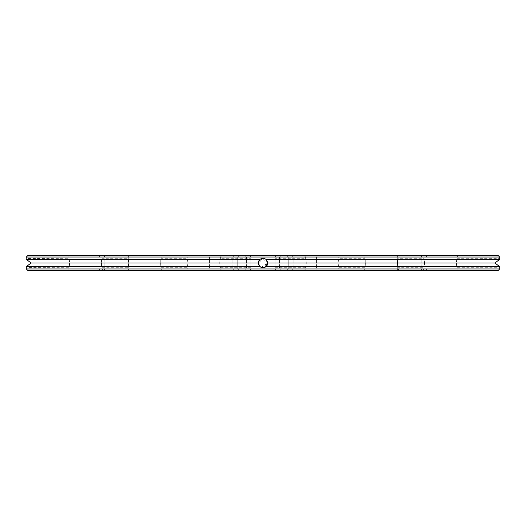 <?xml version="1.0" encoding="UTF-8"?>
<svg xmlns="http://www.w3.org/2000/svg" width="526" height="526" viewBox="0 0 526 526"><rect width="100%" height="100%" fill="white"/><g stroke="black" fill="none" stroke-linecap="round" stroke-linejoin="round"><path stroke-width="0.39" stroke-dasharray="2.63 1.97" d="M498.28 270.397L27.72 270.397M67.486 270.397L103.464 270.397L67.486 270.397L68.906 268.977L102.044 268.977L68.906 268.977L68.906 267.734C69.682 267.524 69.682 258.476 68.906 258.266L69.596 263L68.906 267.734L26.3 267.622M126.661 270.397L162.639 270.397L126.661 270.397L128.081 268.977L161.219 268.977L128.081 268.977L128.081 267.734C128.857 267.524 128.857 258.476 128.081 258.266L128.771 263L128.081 267.734L102.044 267.734C101.268 267.524 101.268 258.476 102.044 258.266L101.354 263L102.044 268.977L103.464 270.397M103.826 270.397L239.146 270.397L98.559 270.397L239.146 270.397L103.826 270.397L104.832 268.977L237.726 268.977L99.979 268.977L237.726 268.977L104.832 268.977L103.826 270.397M185.836 270.397L221.814 270.397L185.836 270.397L187.256 268.977L220.394 268.977L187.256 268.977L187.256 267.734C188.032 267.524 188.032 258.476 187.256 258.266L187.946 263L187.256 267.734L161.219 267.734C160.443 267.524 160.443 258.476 161.219 258.266L160.529 263L161.219 268.977L162.639 270.397M257.536 270.397L259.292 270.397L257.536 270.305M260.146 270.397L260.804 270.397L260.146 270.305M262.915 270.397L262.126 270.305L262.915 270.397M260.672 270.397L260.298 270.397L260.653 270.305M260.298 270.397L260.646 270.397L260.317 270.305M260.212 270.397L260.554 270.305L260.219 270.305M261.744 270.397L261.001 270.305L261.744 270.397M262.947 270.397L262.211 270.397L262.947 270.305M396.729 270.397L286.854 270.397L427.441 270.397L286.854 270.397L396.729 270.397L397.735 268.977L288.274 268.977L426.021 268.977L288.274 268.977L397.735 268.977L396.729 270.397M264.348 270.397L263.835 270.305L264.348 270.397M263.835 270.397L263.039 270.397L263.815 270.305M265.584 270.397L264.716 270.397L265.584 270.305M265.952 270.397L265.545 270.305L265.952 270.397M264.907 270.397L265.505 270.305L264.907 270.305M267.129 270.397L266.261 270.305L267.129 270.397M268.286 270.397L267.793 270.397L268.286 270.397M268.635 270.397L269.056 270.305L268.635 270.397M269.621 270.397L269.128 270.305L269.621 270.397M276.492 270.397L249.508 270.397L276.492 270.397L275.072 268.977L250.928 268.977L275.072 268.977L276.492 270.397M340.164 270.397L304.186 270.397L340.164 270.397L338.744 268.977L305.606 268.977L338.744 268.977L338.744 267.734C337.968 267.524 337.968 258.476 338.744 258.266L338.054 263L338.744 267.734L364.781 267.734C365.557 267.524 365.557 258.476 364.781 258.266L365.471 263L364.781 268.977L397.919 268.977L364.781 268.977L363.361 270.397L399.339 270.397L363.361 270.397M458.514 270.397L422.536 270.397L458.514 270.397L457.094 268.977L423.956 268.977L457.094 268.977L457.094 267.734C456.318 267.524 456.318 258.476 457.094 258.266L456.404 263L457.094 267.734L499.7 267.734L499.68 266.61L266.064 266.61C264.013 268.082 261.974 268.082 259.936 266.61L26.32 266.61C26.293 268.082 26.293 268.082 26.32 266.61C26.293 268.082 26.293 268.082 26.32 266.61L26.346 266.59M499.7 268.977L26.3 268.977M258.7 270.397L258.325 270.305L258.7 270.305M263 268.977L246.431 268.977L263 268.977M263.388 270.397L263.039 270.305L263.381 270.305M267.05 270.397L266.406 270.305L267.05 270.397M266.406 270.397L266.906 270.305L266.406 270.397M269.194 270.397L269.549 270.305L269.194 270.397M249.508 270.397L250.928 268.977L249.508 270.397M399.339 255.603L363.361 255.603L399.339 255.603L397.919 257.023L364.781 257.023L397.919 257.023L397.229 263L397.919 268.977L399.339 270.397M67.486 255.603L103.464 255.603L67.486 255.603L68.906 257.023L102.044 257.023L68.906 257.023L68.906 258.266L26.307 258.45M126.661 255.603L162.639 255.603L126.661 255.603L128.081 257.023L161.219 257.023L128.081 257.023L128.081 258.266L102.044 258.266L102.044 257.023L103.464 255.603M104.832 257.023L237.726 257.023L99.979 257.023L237.726 257.023L104.832 257.023L104.832 268.977L104.832 257.023L103.826 255.603L239.146 255.603L98.559 255.603L239.146 255.603L103.826 255.603L104.832 257.023M185.836 255.603L221.814 255.603L185.836 255.603L187.256 257.023L220.394 257.023L187.256 257.023L187.256 258.266L161.219 258.266L161.219 257.023L162.639 255.603M219.704 263L220.394 267.734C219.618 267.524 219.618 258.476 220.394 258.266L219.704 263M263 257.023L246.431 257.023L263 257.023M259.811 259.496L259.252 260.107L260.857 258.779L264.256 258.437L263.375 258.279L265.775 259.167M265.715 259.121L264.552 258.529L266.636 259.969L267.727 262.75M259.857 266.544L258.378 264.019L258.831 265.242L258.266 262.987L258.825 265.236L258.266 263L259.936 259.39C261.987 257.918 264.026 257.918 266.064 259.39L266.248 259.561M266.656 259.995L267.734 263.145L265.183 267.201L266.064 266.61L267.734 263L265.183 267.201M264.23 267.57L262.803 267.727M261.6 267.524L258.917 265.4L258.345 262.126M259.246 265.886L258.91 265.387L259.246 265.886M258.319 263.684L258.522 264.545L258.332 263.802L262.52 258.292L267.734 263L264.164 267.589L262.993 267.734C256.747 267.524 256.741 258.476 263 258.266L264.183 258.417M258.628 261.179L258.799 260.817M258.897 260.64L258.266 262.987L258.759 260.903M259.18 260.206L261.192 258.621L263.125 258.266M26.32 259.39C26.293 257.918 26.293 257.918 26.32 259.39L259.936 259.39L260.896 258.759M261.159 258.641L261.705 258.444L261.159 258.641M261.915 258.391L262.277 258.319M262.559 258.286L263.092 258.266M267.609 264.065L265.998 266.662M265.86 266.774L266.721 265.932M265.775 266.833L265.091 267.247M264.197 267.583L263.638 267.688M263.23 267.727L261.803 267.576M260.949 267.267L260.225 266.833M258.877 260.672L259.167 260.219M261.231 258.608L261.751 258.43M262.494 258.292L262.875 258.266M499.68 259.39L266.064 259.39L266.61 259.936M266.669 260.002L267.734 263C267.655 265.676 266.077 267.254 263 267.734L265.051 267.267L263 267.734C256.747 267.524 256.741 258.476 263 258.266L265.834 259.206M258.319 262.296L259.936 266.61L258.917 265.4L259.943 266.61L258.917 265.4M266.222 259.528L266.649 259.982M264.92 258.674L263.053 258.266M262.974 267.734L261.777 267.576M265.9 266.741L266.59 266.084L261.685 267.55M260.258 266.86L261.626 267.53M259.962 266.629L259.542 266.235M259.305 265.959L260.212 266.827M258.845 265.262L259.686 259.62M261.106 258.66L259.252 260.107M261.836 258.411L262.303 258.319M261.81 258.417L263.02 258.266M264.953 258.687L265.709 259.121M397.735 257.023L288.274 257.023L426.021 257.023L288.274 257.023L397.735 257.023L397.735 268.977L397.735 257.023L396.729 255.603L286.854 255.603L427.441 255.603L286.854 255.603L396.729 255.603L397.735 257.023M261.258 267.399L267.734 263L265.886 259.246L267.734 263L265.886 259.246L267.734 263L267.504 264.46L267.734 263L264.164 267.589L263 267.734C256.747 267.524 256.741 258.476 263 258.266M265.814 266.807L265.078 267.254L265.814 266.807M264.742 267.405L264.302 267.55L264.742 267.405M263.434 267.714L262.895 267.734L263.434 267.714M261.659 267.543L260.738 267.155M258.325 263.736L258.279 262.658M258.404 261.876L258.943 260.567M250.928 257.023L250.928 268.977L250.928 257.023L275.072 257.023L275.072 268.977L275.072 257.023L250.928 257.023L249.508 255.603L276.492 255.603L249.508 255.603L250.928 257.023M250.928 263L250.928 267.734L250.928 263M266.064 259.39L267.734 263C268.53 267.418 260.403 269.72 258.72 265.019C254.906 258.555 268.201 255.478 267.734 263L267.727 262.776M267.734 263.02L267.267 265.045M267.254 265.078L265.13 267.228M264.131 267.596L263.493 267.708M262.619 267.721L259.995 266.662M258.365 262.047L259.745 259.561M261.067 258.68L262.481 258.292M263.487 258.292L264.374 258.47M275.072 263L275.072 267.734L275.072 263M340.164 255.603L304.186 255.603L340.164 255.603L338.744 257.023L305.606 257.023L338.744 257.023L338.744 258.266L364.781 258.266L364.781 257.023L363.361 255.603M306.296 263L305.606 267.734C306.382 267.524 306.382 258.476 305.606 258.266L306.296 263M422.536 270.397L423.956 268.977L423.956 267.734L397.919 267.734C397.143 267.524 397.143 258.476 397.919 258.266L423.956 258.266L424.646 263L423.956 267.734C424.732 267.524 424.732 258.476 423.956 258.266L423.956 257.023L457.094 257.023L457.094 258.266L499.7 258.319M458.514 255.603L457.094 257.023L423.956 257.023L422.536 255.603L458.514 255.603L422.536 255.603M494.946 263.02L267.734 263M258.266 263L31.08 263M263 255.603L245.011 255.603L263 255.603M275.072 257.023L276.492 255.603L275.072 257.023M499.7 257.023L26.3 257.023M498.28 255.603L27.72 255.603M209.44 268.977L208.434 270.397L209.44 268.977L209.44 257.023L209.44 268.977M128.265 268.977L129.271 270.397L128.265 268.977L128.265 257.023L128.265 268.977M232.873 268.977L233.879 270.397L232.873 268.977L232.873 257.023L232.873 268.977M293.127 268.977L292.121 270.397L293.127 268.977L293.127 257.023L293.127 268.977M421.168 268.977L422.174 270.397L421.168 268.977L421.168 257.023L421.168 268.977M316.56 268.977L317.566 270.397L316.56 268.977L316.56 257.023L316.56 268.977M208.434 255.603L209.44 257.023L208.434 255.603M129.271 255.603L128.265 257.023L129.271 255.603M233.879 255.603L232.873 257.023L233.879 255.603M292.121 255.603L293.127 257.023L292.121 255.603M422.174 255.603L421.168 257.023L422.174 255.603M317.566 255.603L316.56 257.023L317.566 255.603M99.979 268.977L98.559 270.397L99.979 268.977L99.979 257.023L99.979 268.977M237.726 268.977L239.146 270.397L237.726 268.977L237.726 257.023L237.726 268.977M250.928 267.734L220.394 267.734L220.394 268.977L221.814 270.397M246.431 268.977L245.011 270.397L246.431 268.977L245.011 270.397L246.431 268.977L245.011 270.397L246.431 268.977L246.431 257.023L246.431 268.977M279.569 268.977L280.989 270.397L279.569 268.977L280.989 270.397L279.569 268.977L280.989 270.397L279.569 268.977L279.569 257.023L279.569 268.977M426.021 268.977L427.441 270.397L426.021 268.977L426.021 257.023L426.021 268.977M288.274 268.977L286.854 270.397L288.274 268.977L288.274 257.023L288.274 268.977M275.072 267.734L305.606 267.734L305.606 268.977L304.186 270.397M221.814 255.603L220.394 257.023L220.394 258.266L250.928 258.266M304.186 255.603L305.606 257.023L305.606 258.266L275.072 258.266M99.979 257.023L98.559 255.603L99.979 257.023M237.726 257.023L239.146 255.603L237.726 257.023M279.569 257.023L280.989 255.603L279.569 257.023M246.431 257.023L245.011 255.603L246.431 257.023M426.021 257.023L427.441 255.603L426.021 257.023M288.274 257.023L286.854 255.603L288.274 257.023"/><path stroke-width="0.79" d="M27.72 270.397L498.28 270.397L499.7 268.977L26.3 268.977L27.72 270.397M265.715 259.121L267.734 263L266.064 266.61L499.68 266.61L499.7 267.649M267.734 263.02L266.064 266.61C264.013 268.082 261.974 268.082 259.936 266.61L259.857 266.544M26.32 266.61L31.08 263L26.32 266.61C26.293 268.082 26.293 268.082 26.32 266.61C26.293 268.082 26.293 268.082 26.32 266.61L259.936 266.61L258.266 263L259.936 259.39C261.987 257.918 264.026 257.918 266.064 259.39L499.68 259.39L494.92 263L499.68 259.39L499.7 258.266L499.68 259.39M499.7 267.734L499.7 268.977M261.777 267.576L261.244 267.399M258.345 262.126L258.444 261.711M267.478 264.539L267.642 263.94M261.803 267.576L261.409 267.458M260.896 258.759L261.231 258.608M263.651 267.688L263.23 267.727M265.702 259.114L266.057 259.384M267.372 264.815L266.965 265.591M263.493 267.708L262.605 267.721M260.738 267.155L260.212 266.827M258.279 262.658L258.404 261.876M258.943 260.567L259.18 260.206M265.13 267.228L264.545 267.478M259.745 259.561L26.32 259.39C26.293 257.918 26.293 257.918 26.32 259.39L31.08 263L258.266 263M262.481 258.292L263.487 258.292M499.68 266.61L494.92 263L499.68 266.61M267.734 263L494.92 263M30.784 263.224L31.08 263L26.32 259.39M499.7 258.266L499.7 257.023L26.3 257.023L26.3 258.266M26.3 257.023L27.72 255.603L498.28 255.603L499.7 257.023M26.3 267.734L26.3 268.977"/></g></svg>
